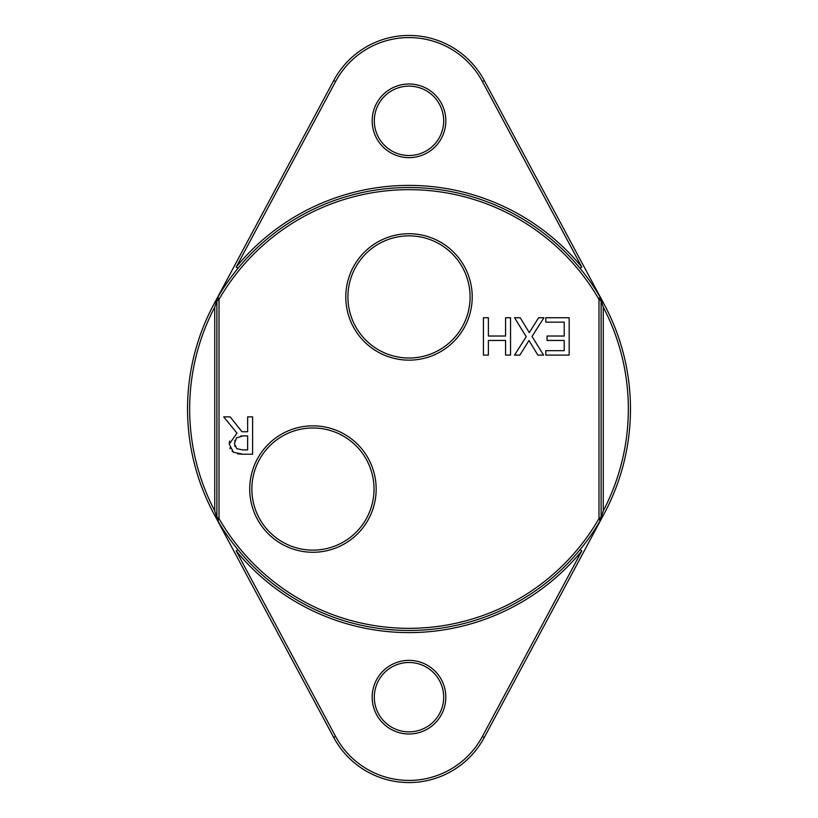<?xml version="1.0" encoding="UTF-8"?>
<svg xmlns="http://www.w3.org/2000/svg" width="818" height="818" viewBox="0 0 818 818"><rect width="100%" height="100%" fill="white"/><g stroke="black" fill="none" stroke-linecap="round" stroke-linejoin="round"><path stroke-width="1.23" d="M251.862 489.052A61.074 61.074 0 0 1 343.478 436.158A61.074 61.074 0 0 1 343.478 541.945A61.074 61.074 0 0 1 251.862 489.052M249.725 489.052A63.211 63.211 0 0 0 344.552 543.796A63.211 63.211 0 0 0 344.552 434.307A63.211 63.211 0 0 0 249.725 489.052M598.98 299.388L598.98 518.612A219.336 219.336 0 0 1 219.019 518.612L219.019 299.388A219.336 219.336 0 0 1 598.98 299.388L600.044 296.975L603.255 307.149L600.044 296.975L601.118 300.952L598.98 299.388M345.789 296.934A63.211 63.211 0 0 0 440.605 351.679A63.211 63.211 0 0 0 440.605 242.189A63.211 63.211 0 0 0 345.789 296.934M252.609 454.225L242.987 454.225L233.478 452.262L229.234 444.092L236.985 433.131L223.703 416.873L230.144 416.873L241.954 431.74L247.639 431.74L247.639 416.873L252.609 416.873L252.609 454.225M564.215 336.024L564.215 322.159L545.81 322.159L545.81 317.742L569.175 317.742L569.175 355.094L545.81 355.094L545.81 350.677L564.215 350.677L564.215 340.452L547.048 340.452L547.048 336.024L564.215 336.024M537.876 355.094L528.98 340.472L519.89 355.094L514.532 355.094L526.219 336.689L514.532 317.742L520.228 317.742L529.307 332.64L538.571 317.742L543.929 317.742L532.037 336.454L543.571 355.094L537.876 355.094M505.575 340.452L488.377 340.452L488.377 355.094L483.418 355.094L483.418 317.742L488.377 317.742L488.377 336.024L505.575 336.024L505.575 317.742L510.544 317.742L510.544 355.094L505.575 355.094L505.575 340.452M347.926 296.934A61.074 61.074 0 0 1 439.542 244.04A61.074 61.074 0 0 1 439.542 349.828A61.074 61.074 0 0 1 347.926 296.934M216.882 517.048L216.882 300.952L214.745 307.149L217.956 296.975A221.473 221.473 0 0 0 217.956 521.025L214.745 510.851L217.956 521.025L216.882 517.048L219.019 518.612L217.956 521.025A221.473 221.473 0 0 0 600.044 521.025L603.255 510.851L600.044 521.025A221.473 221.473 0 0 0 600.044 296.975A221.473 221.473 0 0 0 217.956 296.975L219.019 299.388L216.882 300.952L217.956 296.975M603.255 307.149A219.336 219.336 0 0 1 603.255 510.851L603.255 307.149M214.745 510.851A219.336 219.336 0 0 1 214.745 307.149L214.745 510.851M600.044 521.025L598.98 518.612L601.118 517.048L600.044 521.025M601.118 517.048L601.118 300.952M443.683 120.819A34.683 34.683 0 0 1 391.658 150.86A34.683 34.683 0 0 1 391.658 90.778A34.683 34.683 0 0 1 443.683 120.819M445.82 120.819A36.82 36.82 0 0 0 390.585 88.937A36.82 36.82 0 0 0 390.585 152.71A36.82 36.82 0 0 0 445.82 120.819M581.803 267.097A223.6 223.6 0 0 0 236.197 267.097L335.615 81.514A83.252 83.252 0 0 1 482.385 81.514L581.803 267.097L580.023 268.284M443.683 697.181A34.683 34.683 0 0 1 391.658 727.222A34.683 34.683 0 0 1 391.658 667.14A34.683 34.683 0 0 1 443.683 697.181M445.82 697.181A36.82 36.82 0 0 0 390.585 665.29A36.82 36.82 0 0 0 390.585 729.063A36.82 36.82 0 0 0 445.82 697.181M236.197 550.903A223.6 223.6 0 0 0 581.803 550.903L482.385 736.486A83.252 83.252 0 0 1 335.615 736.486L236.197 550.903L237.977 549.716M581.803 550.903L580.023 549.716M213.774 513.581L333.734 737.499A85.389 85.389 0 0 0 484.266 737.499L604.226 513.581M236.197 267.097L237.977 268.284M604.226 304.419L484.266 80.501A85.389 85.389 0 0 0 333.734 80.501L213.774 304.419M234.418 443.693L236.78 448.663L242.711 449.931L247.639 449.931L247.639 435.882L243.283 435.882L236.535 437.824L234.418 443.693M234.705 445.83L234.919 446.434M229.234 444.092L229.572 441.035M233.478 452.262L232.036 451.127M230.226 448.734L229.878 447.957M242.987 454.225L237.598 453.878M234.899 440.401L234.715 441.035M243.283 435.882L240.809 436.025M333.734 737.499L335.615 736.486M484.266 737.499L482.385 736.486M484.266 80.501L482.385 81.514M333.734 80.501L335.615 81.514"/></g></svg>
